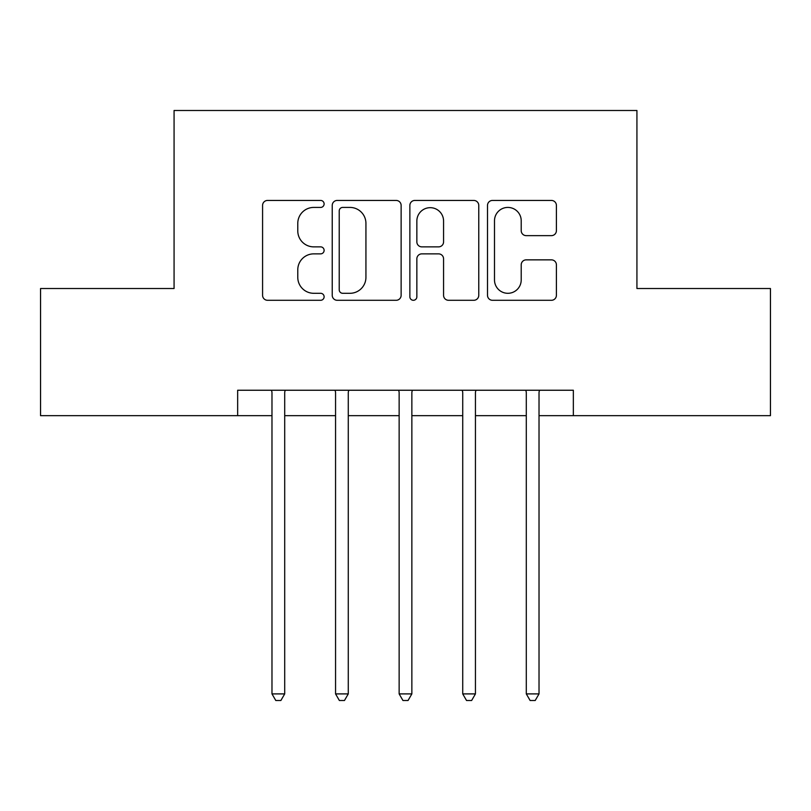 <?xml version="1.0" encoding="UTF-8"?>
<svg xmlns="http://www.w3.org/2000/svg" width="811" height="811" viewBox="0 0 811 811"><rect width="100%" height="100%" fill="white"/><g stroke="black" fill="none" stroke-linecap="round" stroke-linejoin="round"><path stroke-width="1.22" d="M324.116 203.936A3.497 3.497 0 0 0 320.629 200.439L267.579 200.439A4.988 4.988 0 0 0 262.582 205.426L262.582 295.295A4.988 4.988 0 0 0 267.579 300.293L320.629 300.293A3.497 3.497 0 0 0 324.116 296.796A3.497 3.497 0 0 0 320.629 293.298L313.756 293.298A15.977 15.977 0 0 1 297.779 277.321L297.779 269.84A15.977 15.977 0 0 1 313.756 253.863L320.629 253.863A3.497 3.497 0 0 0 324.116 250.366A3.497 3.497 0 0 0 320.629 246.868L313.756 246.868A15.977 15.977 0 0 1 297.779 230.892L297.779 223.4A15.977 15.977 0 0 1 313.756 207.423L320.629 207.423A3.497 3.497 0 0 0 324.116 203.936M551.409 235.636A4.988 4.988 0 0 0 556.407 230.648L556.407 205.426A4.988 4.988 0 0 0 551.409 200.439L492.5 200.439A4.988 4.988 0 0 0 487.502 205.426L487.502 295.295A4.988 4.988 0 0 0 492.5 300.293L551.409 300.293A4.988 4.988 0 0 0 556.407 295.295L556.407 264.842A4.988 4.988 0 0 0 551.409 259.855L526.197 259.855A4.988 4.988 0 0 0 521.209 264.842L521.209 279.947A13.351 13.351 0 0 1 507.848 293.298A13.351 13.351 0 0 1 494.497 279.947L494.497 220.785A13.351 13.351 0 0 1 507.848 207.423A13.351 13.351 0 0 1 521.209 220.785L521.209 230.648A4.988 4.988 0 0 0 526.197 235.636L551.409 235.636M237.653 415.668L40.55 415.668L40.55 288.513L174.071 288.513L174.071 110.489L636.929 110.489L636.929 288.513L770.45 288.513L770.45 415.668L573.347 415.668L573.347 390.243L237.653 390.243L237.653 415.668L271.979 415.668M401.131 205.426A4.988 4.988 0 0 0 396.143 200.439L337.224 200.439A4.988 4.988 0 0 0 332.236 205.426L332.236 295.295A4.988 4.988 0 0 0 337.224 300.293L396.143 300.293A4.988 4.988 0 0 0 401.131 295.295L401.131 205.426M414.857 200.439L473.776 200.439A4.988 4.988 0 0 1 478.764 205.426L478.764 295.295A4.988 4.988 0 0 1 473.776 300.293L448.564 300.293A4.988 4.988 0 0 1 443.566 295.295L443.566 258.851A4.988 4.988 0 0 0 438.579 253.863L421.852 253.863A4.988 4.988 0 0 0 416.854 258.851L416.854 296.796A3.497 3.497 0 0 1 413.367 300.293A3.497 3.497 0 0 1 409.869 296.796L409.869 205.426A4.988 4.988 0 0 1 414.857 200.439M284.702 415.668L335.561 415.668M348.274 415.668L399.144 415.668M411.856 415.668L462.726 415.668M475.439 415.668L526.298 415.668M539.021 415.668L573.347 415.668M342.718 207.423A3.497 3.497 0 0 0 339.221 210.921L339.221 289.811A3.497 3.497 0 0 0 342.718 293.298L349.957 293.298A15.977 15.977 0 0 0 365.933 277.321L365.933 223.4A15.977 15.977 0 0 0 349.957 207.423L342.718 207.423M443.566 221.028A13.351 13.351 0 0 0 430.215 207.677A13.351 13.351 0 0 0 416.854 221.028L416.854 241.881A4.988 4.988 0 0 0 421.852 246.868L438.579 246.868A4.988 4.988 0 0 0 443.566 241.881L443.566 221.028M285.32 390.243L285.066 390.882A5.089 5.089 0 0 0 284.702 392.788L284.702 693.902L271.979 693.902L271.979 392.788A5.089 5.089 0 0 0 271.614 390.882L271.35 390.243M284.702 693.902L280.88 700.511L275.801 700.511L271.979 693.902M348.902 390.243L348.649 390.882A5.089 5.089 0 0 0 348.274 392.788L348.274 693.902L335.561 693.902L335.561 392.788A5.089 5.089 0 0 0 335.196 390.882L334.933 390.243M348.274 693.902L344.462 700.511L339.373 700.511L335.561 693.902M412.485 390.243L412.221 390.882A5.089 5.089 0 0 0 411.856 392.788L411.856 693.902L399.144 693.902L399.144 392.788A5.089 5.089 0 0 0 398.779 390.882L398.515 390.243M411.856 693.902L408.045 700.511L402.955 700.511L399.144 693.902M476.067 390.243L475.804 390.882A5.089 5.089 0 0 0 475.439 392.788L475.439 693.902L462.726 693.902L462.726 392.788A5.089 5.089 0 0 0 462.351 390.882L462.098 390.243M475.439 693.902L471.627 700.511L466.538 700.511L462.726 693.902M539.65 390.243L539.386 390.882A5.089 5.089 0 0 0 539.021 392.788L539.021 693.902L526.298 693.902L526.298 392.788A5.089 5.089 0 0 0 525.933 390.882L525.68 390.243M539.021 693.902L535.199 700.511L530.12 700.511L526.298 693.902"/></g></svg>
